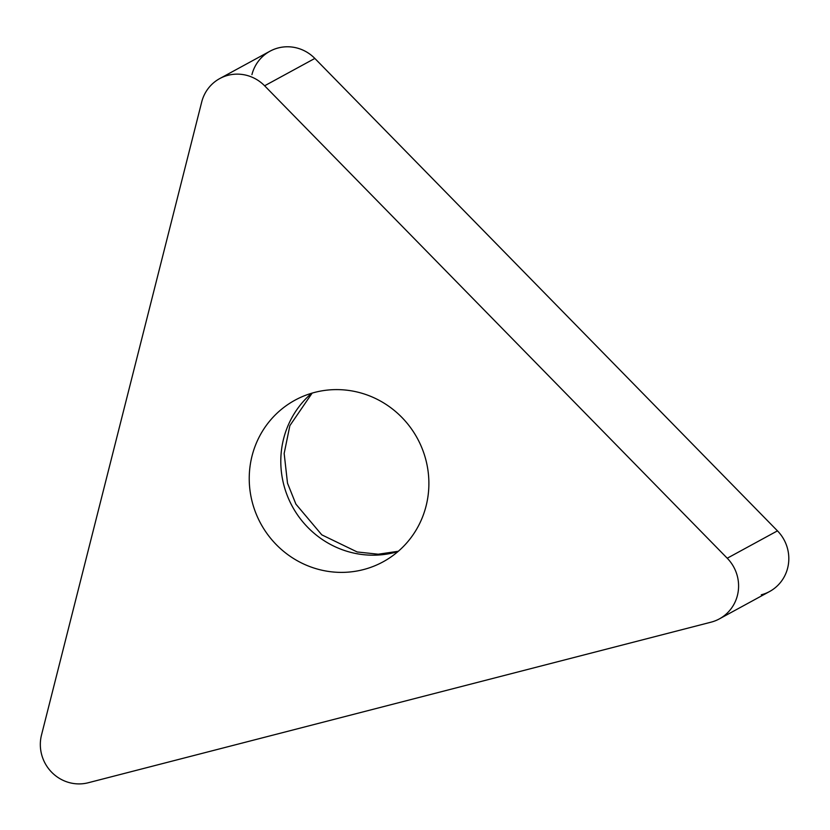 <?xml version="1.0" encoding="UTF-8"?>
<svg xmlns="http://www.w3.org/2000/svg" width="830" height="830" viewBox="0 0 830 830"><rect width="100%" height="100%" fill="white"/><g stroke="black" fill="none" stroke-linecap="round" stroke-linejoin="round"><path stroke-width="1.25" d="M761.286 594.799A38.657 37.443 61.4 0 0 777.461 530.858L314.84 58.432L777.461 530.858A38.657 37.443 61.4 0 1 769.597 591.52L719.371 618.889A38.657 37.443 -118.6 0 0 727.236 558.227L264.614 85.791A38.657 37.443 -118.6 0 0 219.753 78.57A38.657 37.443 -118.6 0 0 201.7 102.017L41.5 735.038A38.657 37.443 -118.6 0 0 88.229 782.752L711.051 622.168A38.657 37.443 -118.6 0 0 719.371 618.889M219.753 78.57L269.978 51.201A38.657 37.443 61.4 0 1 314.84 58.432L264.614 85.791M425.551 458.7A92.047 89.152 -118.6 0 0 295.013 400.174A92.047 89.152 -118.6 0 0 252.569 503.302A92.047 89.152 -118.6 0 0 383.097 561.827A92.047 89.152 -118.6 0 0 425.551 458.7M251.936 74.648A38.657 37.443 61.4 0 1 314.84 58.432M777.461 530.858L727.236 558.227M311.707 393.233A92.047 89.152 -118.6 0 0 284.13 486.1A92.047 89.152 61.4 0 0 397.975 551.566M312.153 393.098L289.867 425.634L284.161 453.439L287.502 483.174L295.905 504.132L321.791 534.842L357.17 551.96L378.241 554.212L398.327 551.265"/></g></svg>
